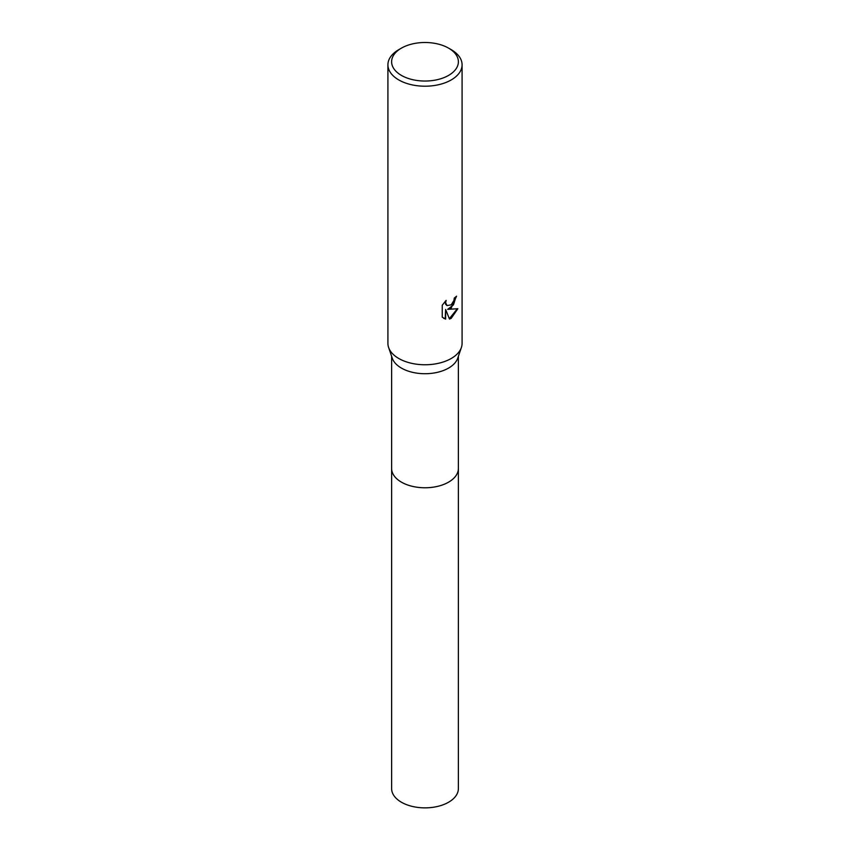 <?xml version="1.0" encoding="UTF-8"?>
<svg xmlns="http://www.w3.org/2000/svg" width="850" height="850" viewBox="0 0 850 850"><rect width="100%" height="100%" fill="white"/><g stroke="black" fill="none" stroke-linecap="round" stroke-linejoin="round"><path stroke-width="1.27" d="M458.373 468.127A33.384 19.274 180 0 1 458.384 468.499A33.373 19.263 180 0 1 448.598 482.12A33.373 19.263 180 0 1 412.229 486.296A33.373 19.263 180 0 1 391.627 468.488A33.384 19.274 180 0 1 391.627 468.127M458.373 468.233A33.373 19.274 180 0 1 448.598 482.12A33.373 19.274 180 0 1 412.016 486.253A33.373 19.274 180 0 1 391.627 468.233M448.598 48.142L451.223 49.661A37.081 21.409 180 0 1 462.081 64.791L462.081 343.347A37.081 21.409 180 0 1 461.391 347.48L457.746 358.169A33.373 19.263 180 0 1 448.598 368.071A33.373 19.263 180 0 1 415.278 372.884A33.373 19.263 180 0 1 392.254 358.169L388.609 347.48A37.081 21.409 180 0 1 387.919 343.347L387.919 64.791A37.081 21.409 180 0 1 398.777 49.661L401.402 48.142A33.373 19.263 180 0 1 448.598 48.142A33.373 19.263 180 0 1 448.598 75.395A33.373 19.263 180 0 1 401.402 75.395A33.373 19.263 180 0 1 401.402 48.142L398.777 49.661M461.391 347.48A37.081 21.409 180 0 1 451.223 358.487A37.081 21.409 180 0 1 414.194 363.832A37.081 21.409 180 0 1 388.609 347.48M451.223 308.029L447.663 309.358L457.831 308.709L451.223 318.325L449.48 319.058L445.634 309.464L445.634 319.143L442.244 317.156L442.244 305.214L446.144 300.379L445.623 302.749L447.058 305.586L451.223 304.821L453.9 300.539L454.293 298.053A37.081 21.409 0 0 0 456.546 296.183L451.223 308.029M462.081 64.791A37.081 21.409 180 0 1 451.223 79.932A37.081 21.409 180 0 1 410.805 84.575A37.081 21.409 180 0 1 387.919 64.791M456.089 296.597L453.454 304.874L447.663 309.358M446.845 305.447L445.559 304.194L445.336 301.197M443.626 318.283L445.188 318.888L445.634 309.464M449.342 318.707L457.247 308.858M391.616 468.499A33.384 19.274 180 0 0 401.402 482.12A33.384 19.274 180 0 0 437.771 486.296A33.384 19.274 180 0 0 458.384 468.499L458.373 788.598A33.373 19.263 180 0 1 437.771 806.406A33.373 19.263 180 0 1 401.402 802.23A33.373 19.263 180 0 1 391.627 788.598L391.627 356.331M458.373 468.488L458.373 356.331"/></g></svg>
